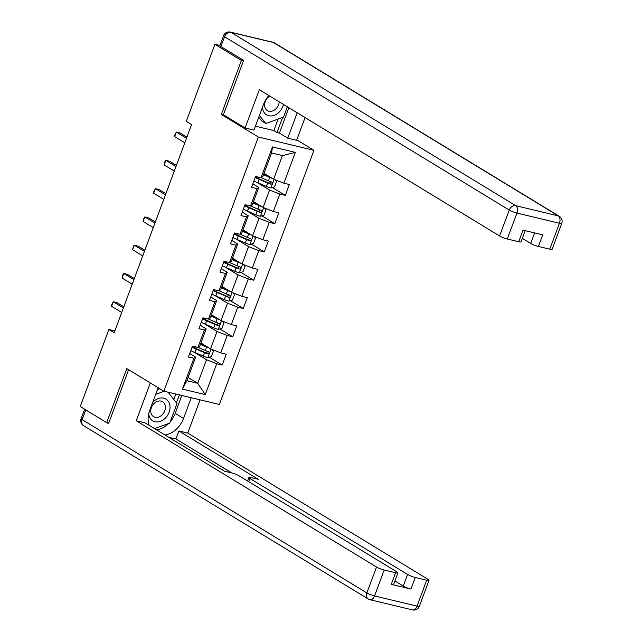 <?xml version="1.0" encoding="UTF-8"?>
<svg xmlns="http://www.w3.org/2000/svg" width="642" height="642" viewBox="0 0 642 642"><rect width="100%" height="100%" fill="white"/><g stroke="black" fill="none" stroke-linecap="round" stroke-linejoin="round"><path stroke-width="0.96" d="M296.781 139.876L313.93 150.316L219.412 404.476L163.838 391.171L258.357 137.011L313.93 150.316M264.031 173.332L273.628 179.182L282.4 155.613L271.582 153.021L262.819 176.59L261.045 177.73L255.564 176.414L251.52 187.295L257.001 188.604L250.524 206.01L245.043 204.694L240.999 215.576L246.48 216.884L240.012 234.29L234.531 232.974L230.478 243.856L235.967 245.164L229.491 262.57L224.01 261.254L219.965 272.136L225.446 273.444L218.978 290.85L213.489 289.534L209.444 300.416L214.926 301.724L208.457 319.13L202.976 317.814L198.932 328.696L204.413 330.004L197.937 347.41L192.456 346.094L188.411 356.976L193.892 358.284L182.432 389.108L205.263 394.573L197.72 383.306L206.483 359.737L194.044 352.169M261.045 177.73L272.505 146.914L295.336 152.379L283.876 183.195L289.357 184.511L285.313 195.385L272.417 187.536M205.263 394.573L216.723 363.749L222.204 365.065L226.249 354.191L220.768 352.875L227.244 335.469L232.725 336.785L236.77 325.911L231.289 324.595L237.757 307.189L243.246 308.505L247.29 297.631L241.801 296.315L248.277 278.909L253.759 280.225L257.803 269.351L252.322 268.035L258.798 250.629L264.279 251.945L268.324 241.071L262.843 239.755L269.311 222.349L274.792 223.665L278.837 212.791L273.356 211.475L279.832 194.069L285.313 195.385M114.854 330.911L108.891 329.482L114.18 332.708L191.581 124.588L186.284 121.37L214.942 44.322L241.4 60.436L221.313 114.453L258.357 137.011M250.524 206.01L252.298 204.87L258.774 187.464L252.804 183.829M257.153 182.489L269.584 190.056L263.116 207.462L253.51 201.612M258.774 187.464L257.001 188.604M279.832 194.069L269.584 190.056M273.356 211.475L263.116 207.462M240.012 234.29L241.785 233.15L248.253 215.744L242.283 212.109M246.632 210.769L259.071 218.336L252.595 235.742L242.997 229.892M248.253 215.744L246.48 216.884M269.311 222.349L259.071 218.336M262.843 239.755L252.595 235.742M229.491 262.57L231.264 261.43L237.741 244.024L231.77 240.389M236.12 239.049L248.55 246.616L242.082 264.022L232.476 258.172M237.741 244.024L235.967 245.164M258.798 250.629L248.55 246.616M252.322 268.035L242.082 264.022M218.978 290.85L220.752 289.711L227.22 272.304L221.249 268.677M225.599 267.329L238.038 274.896L231.561 292.303L221.963 286.452M227.22 272.304L225.446 273.444M248.277 278.909L238.038 274.896M241.801 296.315L231.561 292.303M208.457 319.13L210.231 317.991L216.707 300.584L210.737 296.957M215.078 295.609L227.517 303.176L221.049 320.583L211.443 314.732M216.707 300.584L214.926 301.724M237.757 307.189L227.517 303.176M231.289 324.595L221.049 320.583M197.937 347.41L199.71 346.271L206.186 328.865L200.216 325.237M204.565 323.889L217.004 331.457L210.528 348.863L200.922 343.013M206.186 328.865L204.413 330.004M227.244 335.469L217.004 331.457M220.768 352.875L210.528 348.863M182.432 389.108L186.902 380.714L195.666 357.145L189.703 353.517M188.114 377.456L197.72 383.306L186.902 380.714M195.666 357.145L193.892 358.284M216.723 363.749L206.483 359.737M163.838 391.171L126.787 368.612L106.7 422.637L108.731 423.126M106.7 422.637L80.234 406.53L108.891 329.482M243.43 60.918L241.4 60.436M219.893 45.51L214.942 44.322M295.336 152.379L282.4 155.613M271.582 153.021L272.505 146.914M283.876 183.195L273.628 179.182M222.204 365.065L209.308 357.217M232.725 336.785L219.829 328.937M243.246 308.505L230.342 300.657M253.759 280.225L240.862 272.377M264.279 251.945L251.375 244.096M274.792 223.665L261.896 215.816M221.313 114.453L223.938 115.087M123.81 306.812L117.005 302.671L113.249 301.764L123.392 307.943M111.564 306.298L111.82 304.372L113.249 301.764L111.564 306.298L121.707 312.477M209.196 348.052A5.184 0.794 -159.6 0 1 206.604 347.065L200.408 344.401M207.43 346.969L200.553 344.016M211.812 349.36L213.449 351.142L211.427 356.583L207.751 357.674A5.184 0.794 -159.6 0 1 203.233 356.125L194.879 352.53A14.975 2.295 -159.6 0 1 190.778 350.612M194.735 347.972A7.142 1.091 20.4 0 0 194.967 347.812L195.353 346.792M192.062 347.17A14.975 2.295 20.4 0 0 196.163 349.087L204.509 352.683A5.184 0.794 20.4 0 0 207.775 353.886C209.372 353.541 209.645 352.819 208.586 351.712A5.184 0.794 -159.6 0 1 205.32 350.508L198.017 347.362M207.831 351.471L206.251 352.956A2.64 0.401 -159.6 0 1 205.392 352.618L197.038 349.015A12.431 1.902 -159.6 0 1 192.247 346.672M148.695 413.889A12.72 9.847 121.3 0 0 165.596 417.87A12.72 9.847 121.3 0 0 168.011 400.921A12.72 9.847 121.3 0 0 153.069 402.036A12.72 9.847 121.3 0 0 152.668 402.47M153.791 403.77A8.707 6.741 121.3 0 0 153.55 416.634A8.707 6.741 121.3 0 0 162.37 414.612A8.707 6.741 121.3 0 0 162.611 401.756A8.707 6.741 121.3 0 0 153.791 403.77M157.459 389.59L159.834 388.731M168.027 392.174L177.015 403.529L169.737 423.102L154.545 428.623M155.693 394.349L164.208 391.259M262.45 107.286A12.72 9.847 121.3 0 0 268.525 115.672A12.72 9.847 121.3 0 0 279.398 111.86A12.72 9.847 121.3 0 0 283.467 104.405M269.744 96.059A8.707 6.741 121.3 0 0 267.594 97.769A8.707 6.741 121.3 0 0 267.353 110.625A8.707 6.741 121.3 0 0 276.172 108.602A8.707 6.741 121.3 0 0 279.198 101.813M287.375 106.789L283.539 117.093L265.852 123.521L261.623 120.945L258.726 117.285M265.852 123.521L259.432 115.4M191.236 397.727L183.532 418.448A22.021 17.045 121.3 0 1 165.01 434.995M158.157 387.712L149.738 410.358A22.021 17.045 121.3 0 0 149.088 425.301M150.292 382.921L136.224 420.743L145.084 422.861L224.475 471.188L231.529 472.881A5.874 0.899 20.4 0 1 239.209 475.891L396.925 571.902A5.874 0.899 20.4 0 1 397.92 572.865L393.61 584.469A5.874 0.899 -159.6 0 1 391.283 584.356L410.96 589.067A5.874 0.899 -159.6 0 1 403.272 586.058L394.91 580.962M231.786 472.945L175.916 438.935L168.605 437.186M175.916 438.935L178.877 430.959L187.745 433.077L428.013 579.349A5.874 0.899 20.4 0 1 429.017 580.312A5.874 0.899 20.4 0 1 426.689 580.199L415.27 577.463L410.96 589.067M200.103 399.854L187.745 433.077M136.224 420.743L376.501 567.006A5.874 0.899 20.4 0 0 384.181 570.024L395.592 572.752A5.874 0.899 20.4 0 0 397.92 572.865M403.272 586.058L407.59 574.454L249.874 478.442A5.874 0.899 20.4 0 1 248.879 477.479A5.874 0.899 20.4 0 1 251.207 477.592L258.269 479.285L178.877 430.959M407.59 574.454A5.874 0.899 20.4 0 0 415.27 577.463M106.925 422.693L108.522 423.664L128.593 369.712M181.822 395.472L175.17 413.36L183.532 418.448M156.648 429.907A22.021 17.045 121.3 0 0 168.629 423.503M170.226 421.778A22.021 17.045 121.3 0 0 175.17 413.36M176.462 402.839L179.415 394.894M173.813 399.493L175.844 394.044M268.846 95.506A22.021 17.045 121.3 0 0 263.541 104.349L253.967 130.093L245.108 127.967L259.328 89.719L499.604 235.983L509.25 210.062L224.515 36.73L220.872 46.521L243.631 60.372L223.408 114.757L245.108 127.967M297.214 112.775L287.76 138.182L296.62 140.301L305.078 117.566M255.42 126.177L273.821 130.583L276.999 132.517L279.398 133.095L287.76 138.182M522.331 238.343L530.693 243.43L534.609 232.902M549.793 249.176L559.431 223.247A5.874 0.899 20.4 0 0 561.766 223.368L552.12 249.289A5.874 0.899 -159.6 0 1 549.793 249.176L538.381 246.44A5.874 0.899 -159.6 0 1 530.693 243.43M525.196 230.647L521.031 241.841A5.874 0.899 -159.6 0 1 518.704 241.729L507.284 239.001A5.874 0.899 -159.6 0 1 499.604 235.983M538.381 246.44L542.691 234.836L523.013 230.125L518.704 241.729M220.872 46.521A5.874 0.899 -159.6 0 1 219.877 45.55L223.52 35.767A5.874 0.899 20.4 0 0 224.515 36.73A5.874 4.542 -58.7 0 1 231.048 32.373L515.775 205.705L558.283 215.881L273.548 42.549L231.048 32.373A5.874 3.603 103.5 0 0 230.39 32.1A5.874 5.874 0 0 0 223.52 35.767M288.852 107.687L279.398 133.095M276.999 132.517L282.608 117.438M273.821 130.583L278.106 119.075M134.33 278.532L127.517 274.391L123.762 273.484L133.905 279.663M122.076 278.018L123.007 274.278L123.762 273.484L122.076 278.018L132.22 284.197M144.843 250.252L138.038 246.103L134.282 245.204L144.426 251.383M132.597 249.738L133.528 245.998L134.282 245.204L132.597 249.738L142.741 255.917M219.716 319.772A5.184 0.794 -159.6 0 1 217.116 318.785L210.929 316.113M217.943 318.689L211.074 315.736M222.333 321.08L223.97 322.862L221.947 328.303L218.264 329.394A5.184 0.794 -159.6 0 1 213.746 327.845L205.4 324.25A14.975 2.295 -159.6 0 1 201.299 322.332M205.255 319.692A7.142 1.091 20.4 0 0 205.488 319.531L205.865 318.512M202.575 318.889A14.975 2.295 20.4 0 0 206.676 320.807L215.03 324.403A5.184 0.794 20.4 0 0 218.288 325.606C219.893 325.261 220.158 324.539 219.099 323.432A5.184 0.794 -159.6 0 1 215.84 322.228L208.53 319.082M218.352 323.191L216.771 324.675A2.64 0.401 -159.6 0 1 215.905 324.338L207.559 320.735A12.431 1.902 -159.6 0 1 202.76 318.392M230.237 291.492A5.184 0.794 -159.6 0 1 227.637 290.505L221.442 287.833M228.464 290.409L221.586 287.447M232.845 292.8L234.482 294.582L232.46 300.023L228.785 301.114A5.184 0.794 -159.6 0 1 224.267 299.565L215.913 295.97A14.975 2.295 -159.6 0 1 211.812 294.052M215.768 291.412A7.142 1.091 20.4 0 0 216.001 291.251L216.386 290.232M213.096 290.609A14.975 2.295 20.4 0 0 217.197 292.527L225.551 296.123A5.184 0.794 20.4 0 0 228.809 297.326C230.406 296.981 230.679 296.259 229.619 295.151A5.184 0.794 -159.6 0 1 226.353 293.948L219.05 290.802M228.865 294.911L227.284 296.395A2.64 0.401 -159.6 0 1 226.425 296.058L218.071 292.455A12.431 1.902 -159.6 0 1 213.28 290.112M155.364 221.972L148.551 217.823L144.795 216.924L154.947 223.103M143.11 221.458L143.367 219.532L144.795 216.924L143.11 221.458L153.261 227.637M165.885 193.691L159.072 189.542L155.316 188.644L165.459 194.823M153.631 193.178L153.887 191.252L155.316 188.644L153.631 193.178L163.774 199.357M176.398 165.411L169.592 161.262L165.837 160.364L175.98 166.543M164.151 164.898L165.074 161.158L165.837 160.364L164.151 164.898L174.295 171.077M240.75 263.212A5.184 0.794 -159.6 0 1 238.158 262.225L231.963 259.553M238.976 262.129L232.107 259.167M243.366 264.52L245.003 266.302L242.981 271.743L239.305 272.834A5.184 0.794 -159.6 0 1 234.787 271.285L226.433 267.69A14.975 2.295 -159.6 0 1 222.333 265.772M226.289 263.132A7.142 1.091 20.4 0 0 226.522 262.971L226.899 261.952M223.609 262.329A14.975 2.295 20.4 0 0 227.709 264.247L236.063 267.842A5.184 0.794 20.4 0 0 239.33 269.046C240.927 268.701 241.199 267.979 240.132 266.871A5.184 0.794 -159.6 0 1 236.874 265.668L229.571 262.522M239.386 266.631L237.805 268.115A2.64 0.401 -159.6 0 1 236.946 267.77L228.592 264.175A12.431 1.902 -159.6 0 1 223.793 261.832M251.271 234.932A5.184 0.794 -159.6 0 1 248.671 233.945L242.483 231.272M249.497 233.848L242.62 230.887M253.879 236.24L255.524 238.022L253.502 243.462L249.818 244.554A5.184 0.794 -159.6 0 1 245.3 243.005L236.946 239.41A14.975 2.295 -159.6 0 1 232.845 237.492M236.81 234.852A7.142 1.091 20.4 0 0 237.034 234.691L237.42 233.672M234.129 234.049A14.975 2.295 20.4 0 0 238.23 235.967L246.584 239.562A5.184 0.794 20.4 0 0 249.842 240.766C251.447 240.421 251.712 239.699 250.653 238.591A5.184 0.794 -159.6 0 1 247.395 237.388L240.084 234.242M249.907 238.343L248.318 239.835A2.64 0.401 -159.6 0 1 247.459 239.49L239.105 235.895A12.431 1.902 -159.6 0 1 234.314 233.552M261.784 206.652A5.184 0.794 -159.6 0 1 259.191 205.665L252.996 202.992M260.01 205.568L253.141 202.607M264.4 207.96L266.037 209.741L264.014 215.182L260.339 216.274A5.184 0.794 -159.6 0 1 255.821 214.725L247.467 211.13A14.975 2.295 -159.6 0 1 243.366 209.212M247.322 206.572A7.142 1.091 20.4 0 0 247.555 206.411L247.932 205.392M244.65 205.769A14.975 2.295 20.4 0 0 248.751 207.687L257.097 211.282A5.184 0.794 20.4 0 0 260.363 212.486C261.96 212.141 262.233 211.419 261.174 210.303A5.184 0.794 -159.6 0 1 257.907 209.107L250.605 205.962M260.419 210.062L258.838 211.555A2.64 0.401 -159.6 0 1 257.98 211.21L249.626 207.615A12.431 1.902 -159.6 0 1 244.835 205.271M186.918 137.131L180.105 132.982L176.349 132.083L186.493 138.263M174.664 136.618L174.921 134.692L176.349 132.083L174.664 136.618L184.808 142.797M272.304 178.372A5.184 0.794 -159.6 0 1 269.704 177.385L263.517 174.712M270.531 177.288L263.661 174.327M274.912 179.68L276.558 181.461L274.535 186.902L270.852 187.994A5.184 0.794 -159.6 0 1 266.334 186.445L257.988 182.85A14.975 2.295 -159.6 0 1 253.887 180.932M257.843 178.291A7.142 1.091 20.4 0 0 258.076 178.131L258.453 177.112M255.163 177.489A14.975 2.295 20.4 0 0 259.264 179.407L267.618 183.002A5.184 0.794 20.4 0 0 270.876 184.206C272.481 183.861 272.746 183.139 271.686 182.023A5.184 0.794 -159.6 0 1 268.428 180.827L261.117 177.682M270.94 181.782L269.359 183.275A2.64 0.401 -159.6 0 1 268.492 182.93L260.146 179.335A12.431 1.902 -159.6 0 1 255.347 176.991M207.839 357.65L211.033 349.063M194.012 346.471L193.651 347.434M194.879 352.53L196.163 349.087M205.32 350.508L206.604 347.065M203.233 356.125L204.509 352.683M206.251 352.956L207.775 353.886M391.283 584.356L395.592 572.752M384.181 570.024L374.543 595.945L417.043 606.12L426.689 580.199M85.739 409.877L82.128 419.603L366.855 592.935L376.501 567.006M249.874 478.442L248.679 481.661M374.543 595.945A5.874 0.899 -159.6 0 1 366.855 592.935A5.874 4.542 -58.7 0 0 368.307 599.026A5.874 5.874 0 0 0 370.001 599.724A5.874 3.603 -76.5 0 0 374.543 595.945M417.043 606.12A5.874 3.603 103.5 0 1 412.501 609.9A5.874 5.874 0 0 0 419.37 606.233A5.874 0.899 -159.6 0 1 417.043 606.12M368.307 599.026L83.58 425.694A5.874 4.542 -58.7 0 1 82.128 419.603A5.874 0.899 -159.6 0 1 81.133 418.632L84.64 409.203M561.766 223.368A5.874 5.874 0 0 0 559.31 216.306A5.874 4.542 -58.7 0 0 558.283 215.881A5.874 3.603 103.5 0 1 559.431 223.247L516.93 213.072L507.284 239.001M516.93 213.072A5.874 3.603 -76.5 0 0 515.775 205.705A5.874 4.542 -58.7 0 0 509.25 210.062A5.874 0.899 20.4 0 0 516.93 213.072M272.898 42.276A5.874 3.603 -76.5 0 1 273.548 42.549A5.874 4.542 -58.7 0 1 274.583 42.974A5.874 5.874 0 0 0 272.898 42.276L230.39 32.1M218.36 329.37L221.554 320.783M204.533 318.191L204.172 319.154M205.4 324.25L206.676 320.807M215.84 322.228L217.116 318.785M213.746 327.845L215.03 324.403M216.771 324.675L218.288 325.606M228.881 301.09L232.075 292.503M215.046 289.911L214.693 290.874M215.913 295.97L217.197 292.527M226.353 293.948L227.637 290.505M224.267 299.565L225.551 296.123M227.284 296.395L228.809 297.326M239.394 272.81L242.588 264.215M225.567 261.631L225.206 262.594M226.433 267.69L227.709 264.247M236.874 265.668L238.158 262.225M234.787 271.285L236.063 267.842M237.805 268.115L239.33 269.046M249.915 244.53L253.108 235.935M236.079 233.351L235.726 234.314M236.946 239.41L238.23 235.967M247.395 237.388L248.671 233.945M245.3 243.005L246.584 239.562M248.318 239.835L249.842 240.766M260.427 216.25L263.621 207.655M246.6 205.071L246.239 206.034M247.467 211.13L248.751 207.687M257.907 209.107L259.191 205.665M255.821 214.725L257.097 211.282M258.838 211.555L260.363 212.486M270.948 187.97L274.142 179.375M257.121 176.791L256.76 177.754M257.988 182.85L259.264 179.407M268.428 180.827L269.704 177.385M266.334 186.445L267.618 183.002M269.359 183.275L270.876 184.206M370.001 599.724L412.501 609.9M419.37 606.233L429.017 580.312M81.133 418.632A5.874 5.874 0 0 0 83.58 425.694M248.879 477.479L247.579 480.986M559.31 216.306L274.583 42.974"/></g></svg>
